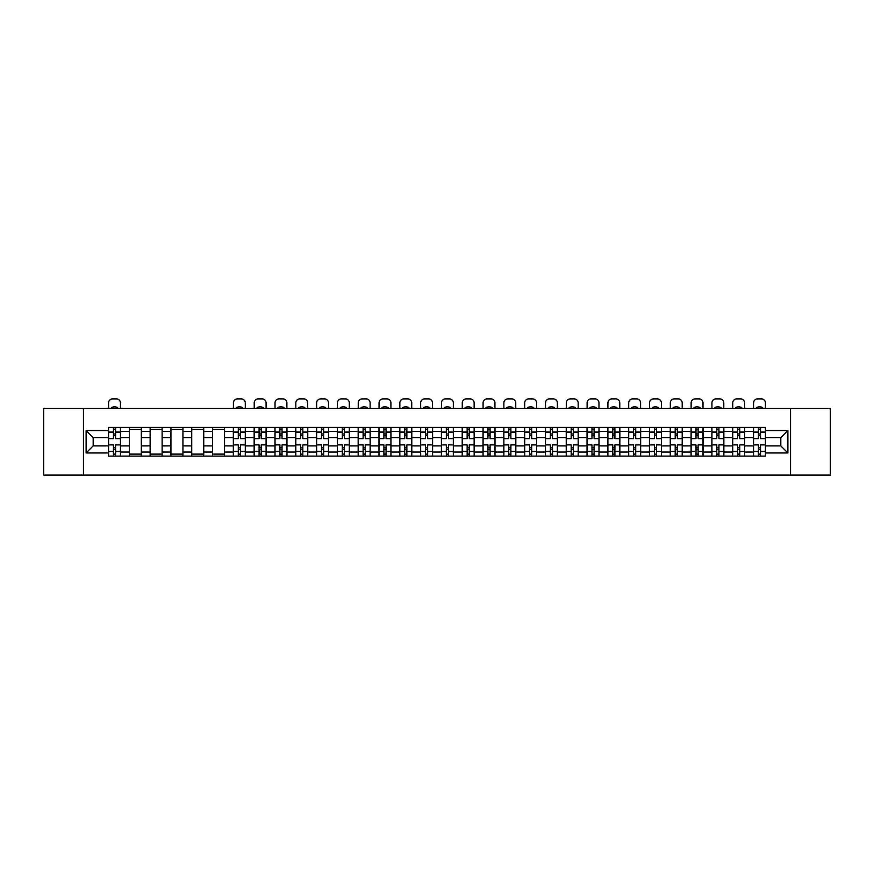 <?xml version="1.0" encoding="UTF-8"?>
<svg xmlns="http://www.w3.org/2000/svg" width="874" height="874" viewBox="0 0 874 874"><rect width="100%" height="100%" fill="white"/><g stroke="black" fill="none" stroke-linecap="round" stroke-linejoin="round"><path stroke-width="1.31" d="M790.555 475.106L830.3 475.106L830.3 408.431L43.7 408.431L43.7 475.106L790.555 475.106L790.555 408.431M129.319 456.108L129.319 431.494L120.525 431.494L120.525 456.108M120.525 431.494L120.525 427.43M129.319 431.494L129.319 427.43M141.326 427.43L141.326 456.108M150.131 456.108L150.131 427.43M162.127 427.43L162.127 456.108M170.933 456.108L170.933 427.43M182.939 427.43L182.939 456.108M191.734 456.108L191.734 427.43M203.74 427.43L203.74 456.108M212.546 456.108L212.546 427.43M224.542 427.43L224.542 456.108M233.347 456.108L233.347 427.43M245.354 427.43L245.354 456.108M254.148 456.108L254.148 427.43M266.155 427.43L266.155 456.108M274.96 456.108L274.96 427.43M286.967 427.43L286.967 456.108M295.762 456.108L295.762 427.43M307.768 427.43L307.768 456.108M316.574 456.108L316.574 427.43M328.569 427.43L328.569 456.108M337.375 456.108L337.375 427.43M349.382 427.43L349.382 456.108M358.176 456.108L358.176 427.43M370.183 427.43L370.183 456.108M378.988 456.108L378.988 427.43M390.984 427.43L390.984 456.108M399.789 456.108L399.789 427.43M411.796 427.43L411.796 456.108M420.591 456.108L420.591 427.43M432.597 427.43L432.597 456.108M441.403 456.108L441.403 427.43M453.409 427.43L453.409 456.108M462.204 456.108L462.204 427.43M474.211 427.43L474.211 456.108M483.016 456.108L483.016 427.43M495.012 427.43L495.012 456.108M503.817 456.108L503.817 427.43M515.824 427.43L515.824 456.108M524.619 456.108L524.619 427.43M536.625 427.43L536.625 456.108M545.431 456.108L545.431 427.43M557.426 427.43L557.426 456.108M566.232 456.108L566.232 427.43M578.238 427.43L578.238 456.108M587.033 456.108L587.033 427.43M599.04 427.43L599.04 456.108M607.845 456.108L607.845 427.43M619.852 427.43L619.852 456.108M628.646 456.108L628.646 427.43M640.653 427.43L640.653 456.108M649.458 456.108L649.458 427.43M661.454 427.43L661.454 456.108M670.26 456.108L670.26 427.43M682.266 427.43L682.266 456.108M691.061 456.108L691.061 427.43M703.067 427.43L703.067 456.108M711.873 456.108L711.873 427.43M723.869 427.43L723.869 456.108M732.674 456.108L732.674 427.43M744.681 427.43L744.681 456.108M753.475 456.108L753.475 427.43M753.475 445.904L744.681 445.904M732.674 445.904L723.869 445.904M711.873 445.904L703.067 445.904M691.061 445.904L682.266 445.904M670.26 445.904L661.454 445.904M649.458 445.904L640.653 445.904M628.646 445.904L619.852 445.904M607.845 445.904L599.04 445.904M587.033 445.904L578.238 445.904M566.232 445.904L557.426 445.904M545.431 445.904L536.625 445.904M524.619 445.904L515.824 445.904M503.817 445.904L495.012 445.904M483.016 445.904L474.211 445.904M462.204 445.904L453.409 445.904M441.403 445.904L432.597 445.904M420.591 445.904L411.796 445.904M399.789 445.904L390.984 445.904M378.988 445.904L370.183 445.904M358.176 445.904L349.382 445.904M337.375 445.904L328.569 445.904M316.574 445.904L307.768 445.904M295.762 445.904L286.967 445.904M274.96 445.904L266.155 445.904M254.148 445.904L245.354 445.904M233.347 445.904L224.542 445.904M212.546 445.904L203.74 445.904M191.734 445.904L182.939 445.904M170.933 445.904L162.127 445.904M150.131 445.904L141.326 445.904M129.319 445.904L120.525 445.904M753.475 437.634L744.681 437.634M732.674 437.634L723.869 437.634M711.873 437.634L703.067 437.634M691.061 437.634L682.266 437.634M670.26 437.634L661.454 437.634M649.458 437.634L640.653 437.634M628.646 437.634L619.852 437.634M607.845 437.634L599.04 437.634M587.033 437.634L578.238 437.634M566.232 437.634L557.426 437.634M545.431 437.634L536.625 437.634M524.619 437.634L515.824 437.634M503.817 437.634L495.012 437.634M483.016 437.634L474.211 437.634M462.204 437.634L453.409 437.634M441.403 437.634L432.597 437.634M420.591 437.634L411.796 437.634M399.789 437.634L390.984 437.634M378.988 437.634L370.183 437.634M358.176 437.634L349.382 437.634M337.375 437.634L328.569 437.634M316.574 437.634L307.768 437.634M295.762 437.634L286.967 437.634M274.96 437.634L266.155 437.634M254.148 437.634L245.354 437.634M233.347 437.634L224.542 437.634M212.546 437.634L203.74 437.634M191.734 437.634L182.939 437.634M170.933 437.634L162.127 437.634M150.131 437.634L141.326 437.634M129.319 437.634L120.525 437.634M93.179 445.904L108.518 445.904L108.518 437.634L93.179 437.634L93.179 445.904L86.111 452.972L86.111 430.565L108.518 430.565L108.518 437.634M765.482 437.634L765.482 445.904L780.821 445.904L780.821 437.634L765.482 437.634L765.482 427.43L108.518 427.43L108.518 430.565M765.482 430.565L787.889 430.565L787.889 452.972L765.482 452.972L765.482 445.904M108.518 445.904L108.518 456.108L765.482 456.108L765.482 452.972M108.518 452.972L86.111 452.972M83.445 475.106L83.445 408.431M115.587 454.109L113.456 454.109M113.456 429.429L115.587 429.429M141.326 454.109L129.319 454.109M129.319 429.429L141.326 429.429M162.127 454.109L150.131 454.109M150.131 429.429L162.127 429.429M182.939 454.109L170.933 454.109M170.933 429.429L182.939 429.429M203.74 454.109L191.734 454.109M191.734 429.429L203.74 429.429M224.542 454.109L212.546 454.109M212.546 429.429L224.542 429.429M240.416 454.109L238.285 454.109M238.285 429.429L240.416 429.429M261.217 454.109L259.086 454.109M259.086 429.429L261.217 429.429M282.029 454.109L279.899 454.109M279.899 429.429L282.029 429.429M302.83 454.109L300.7 454.109M300.7 429.429L302.83 429.429M323.642 454.109L321.501 454.109M321.501 429.429L323.642 429.429M344.443 454.109L342.313 454.109M342.313 429.429L344.443 429.429M365.245 454.109L363.114 454.109M363.114 429.429L365.245 429.429M386.057 454.109L383.915 454.109M383.915 429.429L386.057 429.429M406.858 454.109L404.728 454.109M404.728 429.429L406.858 429.429M427.659 454.109L425.529 454.109M425.529 429.429L427.659 429.429M448.471 454.109L446.341 454.109M446.341 429.429L448.471 429.429M469.272 454.109L467.142 454.109M467.142 429.429L469.272 429.429M490.085 454.109L487.943 454.109M487.943 429.429L490.085 429.429M510.886 454.109L508.755 454.109M508.755 429.429L510.886 429.429M531.687 454.109L529.557 454.109M529.557 429.429L531.687 429.429M552.499 454.109L550.358 454.109M550.358 429.429L552.499 429.429M573.3 454.109L571.17 454.109M571.17 429.429L573.3 429.429M594.101 454.109L591.971 454.109M591.971 429.429L594.101 429.429M614.914 454.109L612.783 454.109M612.783 429.429L614.914 429.429M635.715 454.109L633.584 454.109M633.584 429.429L635.715 429.429M656.527 454.109L654.386 454.109M654.386 429.429L656.527 429.429M677.328 454.109L675.198 454.109M675.198 429.429L677.328 429.429M698.129 454.109L695.999 454.109M695.999 429.429L698.129 429.429M718.941 454.109L716.8 454.109M716.8 429.429L718.941 429.429M739.743 454.109L737.612 454.109M737.612 429.429L739.743 429.429M760.544 454.109L758.414 454.109M758.414 429.429L760.544 429.429M86.111 430.565L93.179 437.634M780.821 445.904L787.889 452.972M780.821 437.634L787.889 430.565M120.448 456.108L120.448 438.639L115.587 438.639L115.587 427.43M113.456 427.43L113.456 438.639L108.584 438.639L108.584 427.43M120.448 438.639L120.448 427.43M108.584 456.108L108.584 444.899L113.456 444.899L113.456 456.108M115.587 456.108L115.587 444.899L120.448 444.899M113.456 435.7L115.587 435.7M108.584 444.899L108.584 438.639M115.587 447.838L113.456 447.838M115.587 454.371L113.456 454.371M113.456 449.575L115.587 449.575M115.587 433.963L113.456 433.963M113.456 429.167L115.587 429.167M120.448 408.431L120.448 402.892A3.999 3.999 0 0 0 116.45 398.894L112.582 398.894A3.999 3.999 0 0 0 108.584 402.892L108.584 408.431M111.446 408.431L111.446 407.481A8.27 8.27 0 0 1 117.586 407.481L117.586 408.431M245.288 456.108L245.288 438.639L240.416 438.639L240.416 427.43M238.285 427.43L238.285 438.639L233.413 438.639L233.413 427.43M245.288 438.639L245.288 427.43M233.413 456.108L233.413 444.899L238.285 444.899L238.285 456.108M240.416 456.108L240.416 444.899L245.288 444.899M238.285 435.7L240.416 435.7M233.413 444.899L233.413 438.639M240.416 447.838L238.285 447.838M240.416 454.371L238.285 454.371M238.285 449.575L240.416 449.575M240.416 433.963L238.285 433.963M238.285 429.167L240.416 429.167M245.288 408.431L245.288 402.892A3.999 3.999 0 0 0 241.279 398.894L237.411 398.894A3.999 3.999 0 0 0 233.413 402.892L233.413 408.431M236.286 408.431L236.286 407.481A8.27 8.27 0 0 1 242.415 407.481L242.415 408.431M266.089 456.108L266.089 438.639L261.217 438.639L261.217 427.43M259.086 427.43L259.086 438.639L254.225 438.639L254.225 427.43M266.089 438.639L266.089 427.43M254.225 456.108L254.225 444.899L259.086 444.899L259.086 456.108M261.217 456.108L261.217 444.899L266.089 444.899M259.086 435.7L261.217 435.7M254.225 444.899L254.225 438.639M261.217 447.838L259.086 447.838M261.217 454.371L259.086 454.371M259.086 449.575L261.217 449.575M261.217 433.963L259.086 433.963M259.086 429.167L261.217 429.167M266.089 408.431L266.089 402.892A3.999 3.999 0 0 0 262.091 398.894L258.223 398.894A3.999 3.999 0 0 0 254.225 402.892L254.225 408.431M257.087 408.431L257.087 407.481A8.27 8.27 0 0 1 263.227 407.481L263.227 408.431M286.891 456.108L286.891 438.639L282.029 438.639L282.029 427.43M279.899 427.43L279.899 438.639L275.026 438.639L275.026 427.43M286.891 438.639L286.891 427.43M275.026 456.108L275.026 444.899L279.899 444.899L279.899 456.108M282.029 456.108L282.029 444.899L286.891 444.899M279.899 435.7L282.029 435.7M275.026 444.899L275.026 438.639M282.029 447.838L279.899 447.838M282.029 454.371L279.899 454.371M279.899 449.575L282.029 449.575M282.029 433.963L279.899 433.963M279.899 429.167L282.029 429.167M286.891 408.431L286.891 402.892A3.999 3.999 0 0 0 282.892 398.894L279.024 398.894A3.999 3.999 0 0 0 275.026 402.892L275.026 408.431M277.888 408.431L277.888 407.481A8.27 8.27 0 0 1 284.028 407.481L284.028 408.431M307.703 456.108L307.703 438.639L302.83 438.639L302.83 427.43M300.7 427.43L300.7 438.639L295.827 438.639L295.827 427.43M307.703 438.639L307.703 427.43M295.827 456.108L295.827 444.899L300.7 444.899L300.7 456.108M302.83 456.108L302.83 444.899L307.703 444.899M300.7 435.7L302.83 435.7M295.827 444.899L295.827 438.639M302.83 447.838L300.7 447.838M302.83 454.371L300.7 454.371M300.7 449.575L302.83 449.575M302.83 433.963L300.7 433.963M300.7 429.167L302.83 429.167M307.703 408.431L307.703 402.892A3.999 3.999 0 0 0 303.704 398.894L299.837 398.894A3.999 3.999 0 0 0 295.827 402.892L295.827 408.431M298.7 408.431L298.7 407.481A8.27 8.27 0 0 1 304.829 407.481L304.829 408.431M328.504 456.108L328.504 438.639L323.642 438.639L323.642 427.43M321.501 427.43L321.501 438.639L316.639 438.639L316.639 427.43M328.504 438.639L328.504 427.43M316.639 456.108L316.639 444.899L321.501 444.899L321.501 456.108M323.642 456.108L323.642 444.899L328.504 444.899M321.501 435.7L323.642 435.7M316.639 444.899L316.639 438.639M323.642 447.838L321.501 447.838M323.642 454.371L321.501 454.371M321.501 449.575L323.642 449.575M323.642 433.963L321.501 433.963M321.501 429.167L323.642 429.167M328.504 408.431L328.504 402.892A3.999 3.999 0 0 0 324.505 398.894L320.638 398.894A3.999 3.999 0 0 0 316.639 402.892L316.639 408.431M319.502 408.431L319.502 407.481A8.27 8.27 0 0 1 325.641 407.481L325.641 408.431M349.316 456.108L349.316 438.639L344.443 438.639L344.443 427.43M342.313 427.43L342.313 438.639L337.44 438.639L337.44 427.43M349.316 438.639L349.316 427.43M337.44 456.108L337.44 444.899L342.313 444.899L342.313 456.108M344.443 456.108L344.443 444.899L349.316 444.899M342.313 435.7L344.443 435.7M337.44 444.899L337.44 438.639M344.443 447.838L342.313 447.838M344.443 454.371L342.313 454.371M342.313 449.575L344.443 449.575M344.443 433.963L342.313 433.963M342.313 429.167L344.443 429.167M349.316 408.431L349.316 402.892A3.999 3.999 0 0 0 345.306 398.894L341.439 398.894A3.999 3.999 0 0 0 337.44 402.892L337.44 408.431M340.314 408.431L340.314 407.481A8.27 8.27 0 0 1 346.443 407.481L346.443 408.431M370.117 456.108L370.117 438.639L365.245 438.639L365.245 427.43M363.114 427.43L363.114 438.639L358.242 438.639L358.242 427.43M370.117 438.639L370.117 427.43M358.242 456.108L358.242 444.899L363.114 444.899L363.114 456.108M365.245 456.108L365.245 444.899L370.117 444.899M363.114 435.7L365.245 435.7M358.242 444.899L358.242 438.639M365.245 447.838L363.114 447.838M365.245 454.371L363.114 454.371M363.114 449.575L365.245 449.575M365.245 433.963L363.114 433.963M363.114 429.167L365.245 429.167M370.117 408.431L370.117 402.892A3.999 3.999 0 0 0 366.119 398.894L362.251 398.894A3.999 3.999 0 0 0 358.242 402.892L358.242 408.431M361.115 408.431L361.115 407.481A8.27 8.27 0 0 1 367.244 407.481L367.244 408.431M390.918 456.108L390.918 438.639L386.057 438.639L386.057 427.43M383.915 427.43L383.915 438.639L379.054 438.639L379.054 427.43M390.918 438.639L390.918 427.43M379.054 456.108L379.054 444.899L383.915 444.899L383.915 456.108M386.057 456.108L386.057 444.899L390.918 444.899M383.915 435.7L386.057 435.7M379.054 444.899L379.054 438.639M386.057 447.838L383.915 447.838M386.057 454.371L383.915 454.371M383.915 449.575L386.057 449.575M386.057 433.963L383.915 433.963M383.915 429.167L386.057 429.167M390.918 408.431L390.918 402.892A3.999 3.999 0 0 0 386.92 398.894L383.052 398.894A3.999 3.999 0 0 0 379.054 402.892L379.054 408.431M381.916 408.431L381.916 407.481A8.27 8.27 0 0 1 388.056 407.481L388.056 408.431M411.73 456.108L411.73 438.639L406.858 438.639L406.858 427.43M404.728 427.43L404.728 438.639L399.855 438.639L399.855 427.43M411.73 438.639L411.73 427.43M399.855 456.108L399.855 444.899L404.728 444.899L404.728 456.108M406.858 456.108L406.858 444.899L411.73 444.899M404.728 435.7L406.858 435.7M399.855 444.899L399.855 438.639M406.858 447.838L404.728 447.838M406.858 454.371L404.728 454.371M404.728 449.575L406.858 449.575M406.858 433.963L404.728 433.963M404.728 429.167L406.858 429.167M411.73 408.431L411.73 402.892A3.999 3.999 0 0 0 407.721 398.894L403.854 398.894A3.999 3.999 0 0 0 399.855 402.892L399.855 408.431M402.728 408.431L402.728 407.481A8.27 8.27 0 0 1 408.857 407.481L408.857 408.431M432.532 456.108L432.532 438.639L427.659 438.639L427.659 427.43M425.529 427.43L425.529 438.639L420.667 438.639L420.667 427.43M432.532 438.639L432.532 427.43M420.667 456.108L420.667 444.899L425.529 444.899L425.529 456.108M427.659 456.108L427.659 444.899L432.532 444.899M425.529 435.7L427.659 435.7M420.667 444.899L420.667 438.639M427.659 447.838L425.529 447.838M427.659 454.371L425.529 454.371M425.529 449.575L427.659 449.575M427.659 433.963L425.529 433.963M425.529 429.167L427.659 429.167M432.532 408.431L432.532 402.892A3.999 3.999 0 0 0 428.533 398.894L424.666 398.894A3.999 3.999 0 0 0 420.667 402.892L420.667 408.431M423.529 408.431L423.529 407.481A8.27 8.27 0 0 1 429.669 407.481L429.669 408.431M453.333 456.108L453.333 438.639L448.471 438.639L448.471 427.43M446.341 427.43L446.341 438.639L441.468 438.639L441.468 427.43M453.333 438.639L453.333 427.43M441.468 456.108L441.468 444.899L446.341 444.899L446.341 456.108M448.471 456.108L448.471 444.899L453.333 444.899M446.341 435.7L448.471 435.7M441.468 444.899L441.468 438.639M448.471 447.838L446.341 447.838M448.471 454.371L446.341 454.371M446.341 449.575L448.471 449.575M448.471 433.963L446.341 433.963M446.341 429.167L448.471 429.167M453.333 408.431L453.333 402.892A3.999 3.999 0 0 0 449.334 398.894L445.467 398.894A3.999 3.999 0 0 0 441.468 402.892L441.468 408.431M444.331 408.431L444.331 407.481A8.27 8.27 0 0 1 450.471 407.481L450.471 408.431M474.145 456.108L474.145 438.639L469.272 438.639L469.272 427.43M467.142 427.43L467.142 438.639L462.27 438.639L462.27 427.43M474.145 438.639L474.145 427.43M462.27 456.108L462.27 444.899L467.142 444.899L467.142 456.108M469.272 456.108L469.272 444.899L474.145 444.899M467.142 435.7L469.272 435.7M462.27 444.899L462.27 438.639M469.272 447.838L467.142 447.838M469.272 454.371L467.142 454.371M467.142 449.575L469.272 449.575M469.272 433.963L467.142 433.963M467.142 429.167L469.272 429.167M474.145 408.431L474.145 402.892A3.999 3.999 0 0 0 470.146 398.894L466.279 398.894A3.999 3.999 0 0 0 462.27 402.892L462.27 408.431M465.143 408.431L465.143 407.481A8.27 8.27 0 0 1 471.272 407.481L471.272 408.431M494.946 456.108L494.946 438.639L490.085 438.639L490.085 427.43M487.943 427.43L487.943 438.639L483.082 438.639L483.082 427.43M494.946 438.639L494.946 427.43M483.082 456.108L483.082 444.899L487.943 444.899L487.943 456.108M490.085 456.108L490.085 444.899L494.946 444.899M487.943 435.7L490.085 435.7M483.082 444.899L483.082 438.639M490.085 447.838L487.943 447.838M490.085 454.371L487.943 454.371M487.943 449.575L490.085 449.575M490.085 433.963L487.943 433.963M487.943 429.167L490.085 429.167M494.946 408.431L494.946 402.892A3.999 3.999 0 0 0 490.948 398.894L487.08 398.894A3.999 3.999 0 0 0 483.082 402.892L483.082 408.431M485.944 408.431L485.944 407.481A8.27 8.27 0 0 1 492.084 407.481L492.084 408.431M515.758 456.108L515.758 438.639L510.886 438.639L510.886 427.43M508.755 427.43L508.755 438.639L503.883 438.639L503.883 427.43M515.758 438.639L515.758 427.43M503.883 456.108L503.883 444.899L508.755 444.899L508.755 456.108M510.886 456.108L510.886 444.899L515.758 444.899M508.755 435.7L510.886 435.7M503.883 444.899L503.883 438.639M510.886 447.838L508.755 447.838M510.886 454.371L508.755 454.371M508.755 449.575L510.886 449.575M510.886 433.963L508.755 433.963M508.755 429.167L510.886 429.167M515.758 408.431L515.758 402.892A3.999 3.999 0 0 0 511.749 398.894L507.881 398.894A3.999 3.999 0 0 0 503.883 402.892L503.883 408.431M506.756 408.431L506.756 407.481A8.27 8.27 0 0 1 512.885 407.481L512.885 408.431M536.56 456.108L536.56 438.639L531.687 438.639L531.687 427.43M529.557 427.43L529.557 438.639L524.684 438.639L524.684 427.43M536.56 438.639L536.56 427.43M524.684 456.108L524.684 444.899L529.557 444.899L529.557 456.108M531.687 456.108L531.687 444.899L536.56 444.899M529.557 435.7L531.687 435.7M524.684 444.899L524.684 438.639M531.687 447.838L529.557 447.838M531.687 454.371L529.557 454.371M529.557 449.575L531.687 449.575M531.687 433.963L529.557 433.963M529.557 429.167L531.687 429.167M536.56 408.431L536.56 402.892A3.999 3.999 0 0 0 532.561 398.894L528.694 398.894A3.999 3.999 0 0 0 524.684 402.892L524.684 408.431M527.557 408.431L527.557 407.481A8.27 8.27 0 0 1 533.686 407.481L533.686 408.431M557.361 456.108L557.361 438.639L552.499 438.639L552.499 427.43M550.358 427.43L550.358 438.639L545.496 438.639L545.496 427.43M557.361 438.639L557.361 427.43M545.496 456.108L545.496 444.899L550.358 444.899L550.358 456.108M552.499 456.108L552.499 444.899L557.361 444.899M550.358 435.7L552.499 435.7M545.496 444.899L545.496 438.639M552.499 447.838L550.358 447.838M552.499 454.371L550.358 454.371M550.358 449.575L552.499 449.575M552.499 433.963L550.358 433.963M550.358 429.167L552.499 429.167M557.361 408.431L557.361 402.892A3.999 3.999 0 0 0 553.362 398.894L549.495 398.894A3.999 3.999 0 0 0 545.496 402.892L545.496 408.431M548.359 408.431L548.359 407.481A8.27 8.27 0 0 1 554.498 407.481L554.498 408.431M578.173 456.108L578.173 438.639L573.3 438.639L573.3 427.43M571.17 427.43L571.17 438.639L566.297 438.639L566.297 427.43M578.173 438.639L578.173 427.43M566.297 456.108L566.297 444.899L571.17 444.899L571.17 456.108M573.3 456.108L573.3 444.899L578.173 444.899M571.17 435.7L573.3 435.7M566.297 444.899L566.297 438.639M573.3 447.838L571.17 447.838M573.3 454.371L571.17 454.371M571.17 449.575L573.3 449.575M573.3 433.963L571.17 433.963M571.17 429.167L573.3 429.167M578.173 408.431L578.173 402.892A3.999 3.999 0 0 0 574.163 398.894L570.296 398.894A3.999 3.999 0 0 0 566.297 402.892L566.297 408.431M569.171 408.431L569.171 407.481A8.27 8.27 0 0 1 575.3 407.481L575.3 408.431M598.974 456.108L598.974 438.639L594.101 438.639L594.101 427.43M591.971 427.43L591.971 438.639L587.11 438.639L587.11 427.43M598.974 438.639L598.974 427.43M587.11 456.108L587.11 444.899L591.971 444.899L591.971 456.108M594.101 456.108L594.101 444.899L598.974 444.899M591.971 435.7L594.101 435.7M587.11 444.899L587.11 438.639M594.101 447.838L591.971 447.838M594.101 454.371L591.971 454.371M591.971 449.575L594.101 449.575M594.101 433.963L591.971 433.963M591.971 429.167L594.101 429.167M598.974 408.431L598.974 402.892A3.999 3.999 0 0 0 594.976 398.894L591.108 398.894A3.999 3.999 0 0 0 587.11 402.892L587.11 408.431M589.972 408.431L589.972 407.481A8.27 8.27 0 0 1 596.112 407.481L596.112 408.431M619.775 456.108L619.775 438.639L614.914 438.639L614.914 427.43M612.783 427.43L612.783 438.639L607.911 438.639L607.911 427.43M619.775 438.639L619.775 427.43M607.911 456.108L607.911 444.899L612.783 444.899L612.783 456.108M614.914 456.108L614.914 444.899L619.775 444.899M612.783 435.7L614.914 435.7M607.911 444.899L607.911 438.639M614.914 447.838L612.783 447.838M614.914 454.371L612.783 454.371M612.783 449.575L614.914 449.575M614.914 433.963L612.783 433.963M612.783 429.167L614.914 429.167M619.775 408.431L619.775 402.892A3.999 3.999 0 0 0 615.777 398.894L611.909 398.894A3.999 3.999 0 0 0 607.911 402.892L607.911 408.431M610.773 408.431L610.773 407.481A8.27 8.27 0 0 1 616.913 407.481L616.913 408.431M640.587 456.108L640.587 438.639L635.715 438.639L635.715 427.43M633.584 427.43L633.584 438.639L628.712 438.639L628.712 427.43M640.587 438.639L640.587 427.43M628.712 456.108L628.712 444.899L633.584 444.899L633.584 456.108M635.715 456.108L635.715 444.899L640.587 444.899M633.584 435.7L635.715 435.7M628.712 444.899L628.712 438.639M635.715 447.838L633.584 447.838M635.715 454.371L633.584 454.371M633.584 449.575L635.715 449.575M635.715 433.963L633.584 433.963M633.584 429.167L635.715 429.167M640.587 408.431L640.587 402.892A3.999 3.999 0 0 0 636.589 398.894L632.721 398.894A3.999 3.999 0 0 0 628.712 402.892L628.712 408.431M631.585 408.431L631.585 407.481A8.27 8.27 0 0 1 637.714 407.481L637.714 408.431M661.389 456.108L661.389 438.639L656.527 438.639L656.527 427.43M654.386 427.43L654.386 438.639L649.524 438.639L649.524 427.43M661.389 438.639L661.389 427.43M649.524 456.108L649.524 444.899L654.386 444.899L654.386 456.108M656.527 456.108L656.527 444.899L661.389 444.899M654.386 435.7L656.527 435.7M649.524 444.899L649.524 438.639M656.527 447.838L654.386 447.838M656.527 454.371L654.386 454.371M654.386 449.575L656.527 449.575M656.527 433.963L654.386 433.963M654.386 429.167L656.527 429.167M661.389 408.431L661.389 402.892A3.999 3.999 0 0 0 657.39 398.894L653.523 398.894A3.999 3.999 0 0 0 649.524 402.892L649.524 408.431M652.386 408.431L652.386 407.481A8.27 8.27 0 0 1 658.526 407.481L658.526 408.431M682.201 456.108L682.201 438.639L677.328 438.639L677.328 427.43M675.198 427.43L675.198 438.639L670.325 438.639L670.325 427.43M682.201 438.639L682.201 427.43M670.325 456.108L670.325 444.899L675.198 444.899L675.198 456.108M677.328 456.108L677.328 444.899L682.201 444.899M675.198 435.7L677.328 435.7M670.325 444.899L670.325 438.639M677.328 447.838L675.198 447.838M677.328 454.371L675.198 454.371M675.198 449.575L677.328 449.575M677.328 433.963L675.198 433.963M675.198 429.167L677.328 429.167M682.201 408.431L682.201 402.892A3.999 3.999 0 0 0 678.191 398.894L674.324 398.894A3.999 3.999 0 0 0 670.325 402.892L670.325 408.431M673.199 408.431L673.199 407.481A8.27 8.27 0 0 1 679.327 407.481L679.327 408.431M703.002 456.108L703.002 438.639L698.129 438.639L698.129 427.43M695.999 427.43L695.999 438.639L691.126 438.639L691.126 427.43M703.002 438.639L703.002 427.43M691.126 456.108L691.126 444.899L695.999 444.899L695.999 456.108M698.129 456.108L698.129 444.899L703.002 444.899M695.999 435.7L698.129 435.7M691.126 444.899L691.126 438.639M698.129 447.838L695.999 447.838M698.129 454.371L695.999 454.371M695.999 449.575L698.129 449.575M698.129 433.963L695.999 433.963M695.999 429.167L698.129 429.167M703.002 408.431L703.002 402.892A3.999 3.999 0 0 0 699.003 398.894L695.136 398.894A3.999 3.999 0 0 0 691.126 402.892L691.126 408.431M694 408.431L694 407.481A8.27 8.27 0 0 1 700.129 407.481L700.129 408.431M723.803 456.108L723.803 438.639L718.941 438.639L718.941 427.43M716.8 427.43L716.8 438.639L711.939 438.639L711.939 427.43M723.803 438.639L723.803 427.43M711.939 456.108L711.939 444.899L716.8 444.899L716.8 456.108M718.941 456.108L718.941 444.899L723.803 444.899M716.8 435.7L718.941 435.7M711.939 444.899L711.939 438.639M718.941 447.838L716.8 447.838M718.941 454.371L716.8 454.371M716.8 449.575L718.941 449.575M718.941 433.963L716.8 433.963M716.8 429.167L718.941 429.167M723.803 408.431L723.803 402.892A3.999 3.999 0 0 0 719.805 398.894L715.937 398.894A3.999 3.999 0 0 0 711.939 402.892L711.939 408.431M714.801 408.431L714.801 407.481A8.27 8.27 0 0 1 720.941 407.481L720.941 408.431M744.615 456.108L744.615 438.639L739.743 438.639L739.743 427.43M737.612 427.43L737.612 438.639L732.74 438.639L732.74 427.43M744.615 438.639L744.615 427.43M732.74 456.108L732.74 444.899L737.612 444.899L737.612 456.108M739.743 456.108L739.743 444.899L744.615 444.899M737.612 435.7L739.743 435.7M732.74 444.899L732.74 438.639M739.743 447.838L737.612 447.838M739.743 454.371L737.612 454.371M737.612 449.575L739.743 449.575M739.743 433.963L737.612 433.963M737.612 429.167L739.743 429.167M744.615 408.431L744.615 402.892A3.999 3.999 0 0 0 740.606 398.894L736.738 398.894A3.999 3.999 0 0 0 732.74 402.892L732.74 408.431M735.613 408.431L735.613 407.481A8.27 8.27 0 0 1 741.742 407.481L741.742 408.431M765.416 456.108L765.416 438.639L760.544 438.639L760.544 427.43M758.414 427.43L758.414 438.639L753.552 438.639L753.552 427.43M765.416 438.639L765.416 427.43M753.552 456.108L753.552 444.899L758.414 444.899L758.414 456.108M760.544 456.108L760.544 444.899L765.416 444.899M758.414 435.7L760.544 435.7M753.552 444.899L753.552 438.639M760.544 447.838L758.414 447.838M760.544 454.371L758.414 454.371M758.414 449.575L760.544 449.575M760.544 433.963L758.414 433.963M758.414 429.167L760.544 429.167M765.416 408.431L765.416 402.892A3.999 3.999 0 0 0 761.418 398.894L757.55 398.894A3.999 3.999 0 0 0 753.552 402.892L753.552 408.431M756.414 408.431L756.414 407.481A8.27 8.27 0 0 1 762.554 407.481L762.554 408.431M732.674 431.494L723.869 431.494M711.873 431.494L703.067 431.494M691.061 431.494L682.266 431.494M670.26 431.494L661.454 431.494M649.458 431.494L640.653 431.494M628.646 431.494L619.852 431.494M607.845 431.494L599.04 431.494M587.033 431.494L578.238 431.494M566.232 431.494L557.426 431.494M545.431 431.494L536.625 431.494M524.619 431.494L515.824 431.494M503.817 431.494L495.012 431.494M483.016 431.494L474.211 431.494M462.204 431.494L453.409 431.494M441.403 431.494L432.597 431.494M420.591 431.494L411.796 431.494M399.789 431.494L390.984 431.494M378.988 431.494L370.183 431.494M358.176 431.494L349.382 431.494M337.375 431.494L328.569 431.494M316.574 431.494L307.768 431.494M295.762 431.494L286.967 431.494M274.96 431.494L266.155 431.494M254.148 431.494L245.354 431.494M233.347 431.494L224.542 431.494M212.546 431.494L203.74 431.494M191.734 431.494L182.939 431.494M170.933 431.494L162.127 431.494M150.131 431.494L141.326 431.494M753.475 431.494L744.681 431.494M732.674 452.033L723.869 452.033M711.873 452.033L703.067 452.033M691.061 452.033L682.266 452.033M670.26 452.033L661.454 452.033M649.458 452.033L640.653 452.033M628.646 452.033L619.852 452.033M607.845 452.033L599.04 452.033M587.033 452.033L578.238 452.033M566.232 452.033L557.426 452.033M545.431 452.033L536.625 452.033M524.619 452.033L515.824 452.033M503.817 452.033L495.012 452.033M483.016 452.033L474.211 452.033M462.204 452.033L453.409 452.033M441.403 452.033L432.597 452.033M420.591 452.033L411.796 452.033M399.789 452.033L390.984 452.033M378.988 452.033L370.183 452.033M358.176 452.033L349.382 452.033M337.375 452.033L328.569 452.033M316.574 452.033L307.768 452.033M295.762 452.033L286.967 452.033M274.96 452.033L266.155 452.033M254.148 452.033L245.354 452.033M233.347 452.033L224.542 452.033M212.546 452.033L203.74 452.033M191.734 452.033L182.939 452.033M170.933 452.033L162.127 452.033M150.131 452.033L141.326 452.033M129.319 452.033L120.525 452.033M753.475 452.033L744.681 452.033M120.448 432.029L115.587 432.029M113.456 432.029L108.584 432.029M113.456 432.215L108.584 432.215M113.456 451.323L108.584 451.323M113.456 451.508L108.584 451.508M120.448 451.508L115.587 451.508M120.448 432.215L115.587 432.215M120.448 451.323L115.587 451.323M245.288 432.029L240.416 432.029M238.285 432.029L233.413 432.029M238.285 432.215L233.413 432.215M238.285 451.323L233.413 451.323M238.285 451.508L233.413 451.508M245.288 451.508L240.416 451.508M245.288 432.215L240.416 432.215M245.288 451.323L240.416 451.323M266.089 432.029L261.217 432.029M259.086 432.029L254.225 432.029M259.086 432.215L254.225 432.215M259.086 451.323L254.225 451.323M259.086 451.508L254.225 451.508M266.089 451.508L261.217 451.508M266.089 432.215L261.217 432.215M266.089 451.323L261.217 451.323M286.891 432.029L282.029 432.029M279.899 432.029L275.026 432.029M279.899 432.215L275.026 432.215M279.899 451.323L275.026 451.323M279.899 451.508L275.026 451.508M286.891 451.508L282.029 451.508M286.891 432.215L282.029 432.215M286.891 451.323L282.029 451.323M307.703 432.029L302.83 432.029M300.7 432.029L295.827 432.029M300.7 432.215L295.827 432.215M300.7 451.323L295.827 451.323M300.7 451.508L295.827 451.508M307.703 451.508L302.83 451.508M307.703 432.215L302.83 432.215M307.703 451.323L302.83 451.323M328.504 432.029L323.642 432.029M321.501 432.029L316.639 432.029M321.501 432.215L316.639 432.215M321.501 451.323L316.639 451.323M321.501 451.508L316.639 451.508M328.504 451.508L323.642 451.508M328.504 432.215L323.642 432.215M328.504 451.323L323.642 451.323M349.316 432.029L344.443 432.029M342.313 432.029L337.44 432.029M342.313 432.215L337.44 432.215M342.313 451.323L337.44 451.323M342.313 451.508L337.44 451.508M349.316 451.508L344.443 451.508M349.316 432.215L344.443 432.215M349.316 451.323L344.443 451.323M370.117 432.029L365.245 432.029M363.114 432.029L358.242 432.029M363.114 432.215L358.242 432.215M363.114 451.323L358.242 451.323M363.114 451.508L358.242 451.508M370.117 451.508L365.245 451.508M370.117 432.215L365.245 432.215M370.117 451.323L365.245 451.323M390.918 432.029L386.057 432.029M383.915 432.029L379.054 432.029M383.915 432.215L379.054 432.215M383.915 451.323L379.054 451.323M383.915 451.508L379.054 451.508M390.918 451.508L386.057 451.508M390.918 432.215L386.057 432.215M390.918 451.323L386.057 451.323M411.73 432.029L406.858 432.029M404.728 432.029L399.855 432.029M404.728 432.215L399.855 432.215M404.728 451.323L399.855 451.323M404.728 451.508L399.855 451.508M411.73 451.508L406.858 451.508M411.73 432.215L406.858 432.215M411.73 451.323L406.858 451.323M432.532 432.029L427.659 432.029M425.529 432.029L420.667 432.029M425.529 432.215L420.667 432.215M425.529 451.323L420.667 451.323M425.529 451.508L420.667 451.508M432.532 451.508L427.659 451.508M432.532 432.215L427.659 432.215M432.532 451.323L427.659 451.323M453.333 432.029L448.471 432.029M446.341 432.029L441.468 432.029M446.341 432.215L441.468 432.215M446.341 451.323L441.468 451.323M446.341 451.508L441.468 451.508M453.333 451.508L448.471 451.508M453.333 432.215L448.471 432.215M453.333 451.323L448.471 451.323M474.145 432.029L469.272 432.029M467.142 432.029L462.27 432.029M467.142 432.215L462.27 432.215M467.142 451.323L462.27 451.323M467.142 451.508L462.27 451.508M474.145 451.508L469.272 451.508M474.145 432.215L469.272 432.215M474.145 451.323L469.272 451.323M494.946 432.029L490.085 432.029M487.943 432.029L483.082 432.029M487.943 432.215L483.082 432.215M487.943 451.323L483.082 451.323M487.943 451.508L483.082 451.508M494.946 451.508L490.085 451.508M494.946 432.215L490.085 432.215M494.946 451.323L490.085 451.323M515.758 432.029L510.886 432.029M508.755 432.029L503.883 432.029M508.755 432.215L503.883 432.215M508.755 451.323L503.883 451.323M508.755 451.508L503.883 451.508M515.758 451.508L510.886 451.508M515.758 432.215L510.886 432.215M515.758 451.323L510.886 451.323M536.56 432.029L531.687 432.029M529.557 432.029L524.684 432.029M529.557 432.215L524.684 432.215M529.557 451.323L524.684 451.323M529.557 451.508L524.684 451.508M536.56 451.508L531.687 451.508M536.56 432.215L531.687 432.215M536.56 451.323L531.687 451.323M557.361 432.029L552.499 432.029M550.358 432.029L545.496 432.029M550.358 432.215L545.496 432.215M550.358 451.323L545.496 451.323M550.358 451.508L545.496 451.508M557.361 451.508L552.499 451.508M557.361 432.215L552.499 432.215M557.361 451.323L552.499 451.323M578.173 432.029L573.3 432.029M571.17 432.029L566.297 432.029M571.17 432.215L566.297 432.215M571.17 451.323L566.297 451.323M571.17 451.508L566.297 451.508M578.173 451.508L573.3 451.508M578.173 432.215L573.3 432.215M578.173 451.323L573.3 451.323M598.974 432.029L594.101 432.029M591.971 432.029L587.11 432.029M591.971 432.215L587.11 432.215M591.971 451.323L587.11 451.323M591.971 451.508L587.11 451.508M598.974 451.508L594.101 451.508M598.974 432.215L594.101 432.215M598.974 451.323L594.101 451.323M619.775 432.029L614.914 432.029M612.783 432.029L607.911 432.029M612.783 432.215L607.911 432.215M612.783 451.323L607.911 451.323M612.783 451.508L607.911 451.508M619.775 451.508L614.914 451.508M619.775 432.215L614.914 432.215M619.775 451.323L614.914 451.323M640.587 432.029L635.715 432.029M633.584 432.029L628.712 432.029M633.584 432.215L628.712 432.215M633.584 451.323L628.712 451.323M633.584 451.508L628.712 451.508M640.587 451.508L635.715 451.508M640.587 432.215L635.715 432.215M640.587 451.323L635.715 451.323M661.389 432.029L656.527 432.029M654.386 432.029L649.524 432.029M654.386 432.215L649.524 432.215M654.386 451.323L649.524 451.323M654.386 451.508L649.524 451.508M661.389 451.508L656.527 451.508M661.389 432.215L656.527 432.215M661.389 451.323L656.527 451.323M682.201 432.029L677.328 432.029M675.198 432.029L670.325 432.029M675.198 432.215L670.325 432.215M675.198 451.323L670.325 451.323M675.198 451.508L670.325 451.508M682.201 451.508L677.328 451.508M682.201 432.215L677.328 432.215M682.201 451.323L677.328 451.323M703.002 432.029L698.129 432.029M695.999 432.029L691.126 432.029M695.999 432.215L691.126 432.215M695.999 451.323L691.126 451.323M695.999 451.508L691.126 451.508M703.002 451.508L698.129 451.508M703.002 432.215L698.129 432.215M703.002 451.323L698.129 451.323M723.803 432.029L718.941 432.029M716.8 432.029L711.939 432.029M716.8 432.215L711.939 432.215M716.8 451.323L711.939 451.323M716.8 451.508L711.939 451.508M723.803 451.508L718.941 451.508M723.803 432.215L718.941 432.215M723.803 451.323L718.941 451.323M744.615 432.029L739.743 432.029M737.612 432.029L732.74 432.029M737.612 432.215L732.74 432.215M737.612 451.323L732.74 451.323M737.612 451.508L732.74 451.508M744.615 451.508L739.743 451.508M744.615 432.215L739.743 432.215M744.615 451.323L739.743 451.323M765.416 432.029L760.544 432.029M758.414 432.029L753.552 432.029M758.414 432.215L753.552 432.215M758.414 451.323L753.552 451.323M758.414 451.508L753.552 451.508M765.416 451.508L760.544 451.508M765.416 432.215L760.544 432.215M765.416 451.323L760.544 451.323"/></g></svg>
